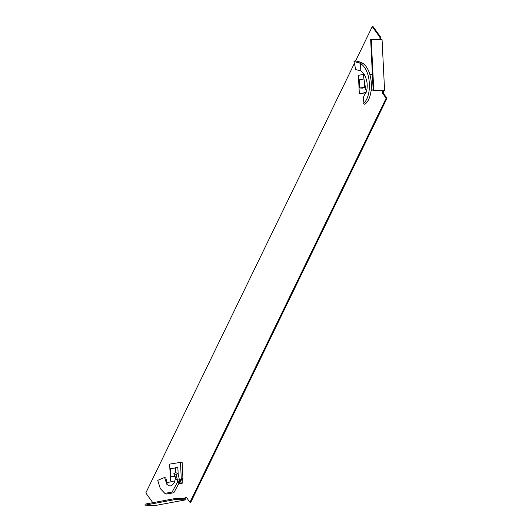 <?xml version="1.0" encoding="UTF-8"?>
<svg xmlns="http://www.w3.org/2000/svg" width="532" height="532" viewBox="0 0 532 532"><rect width="100%" height="100%" fill="white"/><g stroke="black" fill="none" stroke-linecap="round" stroke-linejoin="round"><path stroke-width="0.8" d="M182.523 470.295A8.472 4.968 91.3 0 1 182.636 472.529M380.852 39.601L380.739 37.293L373.092 26.62L372.26 26.6L355.615 60.874M384.589 90.673L382.062 39.627L371.25 39.381L370.651 39.494L373.178 90.54L384.589 90.673L373.178 90.54M184.99 497.753L185.821 497.772L185.921 499.814L155.896 505.4L145.083 505.154L175.108 499.568L175.055 498.551L185.036 498.777L184.99 497.753L186.486 497.473L189.944 502.294L190.775 502.314L386.97 98.267L383.512 93.446L383.386 90.892M185.821 497.772L186.599 497.626M354.392 63.401L145.815 492.938L152.797 502.693M189.944 502.294L386.139 98.247L382.681 93.426L382.555 90.872M380.021 39.581L379.908 37.28L372.26 26.6M380.739 37.293L379.908 37.28M383.512 93.446L382.681 93.426M386.97 98.267L386.139 98.247M371.25 39.381L373.777 90.427M175.108 499.568L185.921 499.814M145.083 505.154L145.03 504.137L175.055 498.551M174.928 481.028L173.977 481.034L174.21 483.023L175.686 477.936L173.871 473.58L175.6 472.542L178.074 473.733L179.39 479.738L177.415 480.203L177.289 482.458L172.089 492.107L164.82 493.337L160.332 488.635L157.725 480.336L164.581 477.45L165.804 478.002L167.041 482.724M175.686 477.936L177.562 481.307L179.464 481.154M173.871 473.58L176.192 474.424L177.415 480.203M175.241 476.705L173.159 476.872M176.644 467.688L177.848 467.462L178.173 474.072M164.581 477.45L166.955 484.579L167.041 482.704L173.977 481.034M171.277 481.686A2.055 1.204 -88.7 0 0 171.051 481.261L170.459 480.429L169.648 464.097L182.124 462.122L182.928 478.454L181.266 478.421L180.454 462.082M182.423 479.492L180.76 479.452A2.055 1.204 -88.7 0 0 180.548 480.097L182.21 480.137A2.055 1.204 -88.7 0 1 182.423 479.492L182.928 478.454M180.76 479.452L181.266 478.421M182.21 480.137L182.257 483.216L181.445 483.202L180.222 481.134L180.548 480.097M181.445 483.202L179.138 483.149M180.222 481.134L179.583 481.121M178.074 473.733L176.192 474.424M179.39 479.738L179.257 482.67L177.289 482.458M179.257 482.67L173.844 492.752L166.263 494.042L164.82 493.337M174.197 482.644C171.982 486.328 169.608 486.9 167.081 484.359L167.048 484.326M182.257 483.216L178.945 483.834M174.104 476.918L170.978 476.758L170.573 468.592L177.854 467.681M174.968 476.014L170.978 476.758M175.38 467.695L175.62 472.549M365.976 92.827L359.326 93.718L358.422 75.338L364.3 74.247L360.809 70.862L355.728 69.619L353.979 61.513L355.01 60.814L360.636 62.138L359.479 63.002L361.301 64.059C371.828 71.734 371.788 97.855 363.017 103.68L364.812 104.299C373.876 98.154 373.836 71.188 362.97 63.401L361.301 64.059M360.809 70.862L360.53 63.448M359.479 63.002L353.979 61.513M364.207 74.48L363.289 74.979L365.856 89.915L366.9 89.915L366.269 92.049L363.782 96.179L363.017 103.68M364.234 74.46L364.201 74.48C366.907 79.261 367.792 84.375 366.841 89.835L366.827 89.908M365.451 87.68L361.926 88.113M366.874 90.021L365.856 89.915M371.25 89.888L373.225 89.935L371.183 90.447M371.436 90.447A2.055 1.204 -88.7 0 0 371.117 90.899M359.326 93.718L366.122 92.448M370.412 74.573A2.055 1.204 -88.7 0 1 370.285 74.42L369.567 73.589M369.886 74.56L372.467 74.613M360.636 62.138L362.97 63.401M362.877 88.159L359.745 87.999L359.346 79.833L363.994 78.969M365.358 87.142L359.745 87.999M364.214 80.299L364.553 87.108M372.42 89.915L371.236 90.014M370.285 74.42L369.84 74.414M361.873 62.696L360.51 63.441"/></g></svg>
